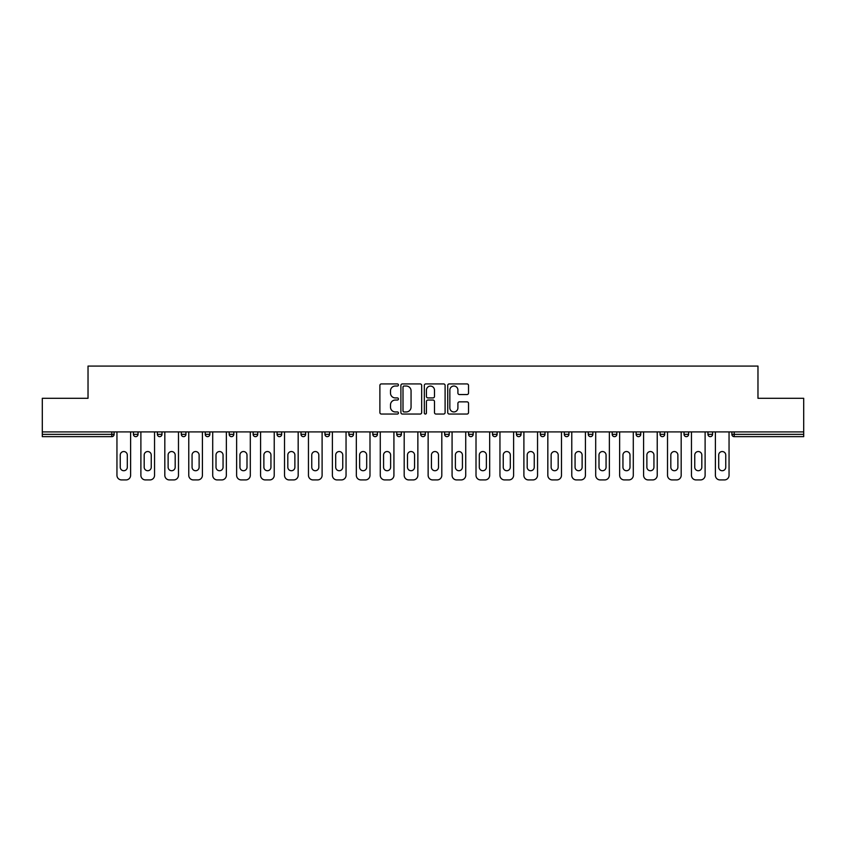 <?xml version="1.0" encoding="UTF-8"?>
<svg xmlns="http://www.w3.org/2000/svg" width="846" height="846" viewBox="0 0 846 846"><rect width="100%" height="100%" fill="white"/><g stroke="black" fill="none" stroke-linecap="round" stroke-linejoin="round"><path stroke-width="1.27" d="M398.445 384.983A1.058 1.058 0 0 0 397.398 383.925L381.387 383.925A1.502 1.502 0 0 0 379.886 385.427L379.886 412.541A1.502 1.502 0 0 0 381.387 414.043L397.398 414.043A1.058 1.058 0 0 0 398.445 412.996A1.058 1.058 0 0 0 397.398 411.939L395.325 411.939A4.822 4.822 0 0 1 390.503 407.116L390.503 404.864A4.822 4.822 0 0 1 395.325 400.042L397.398 400.042A1.058 1.058 0 0 0 398.445 398.984A1.058 1.058 0 0 0 397.398 397.927L395.325 397.927A4.822 4.822 0 0 1 390.503 393.115L390.503 390.852A4.822 4.822 0 0 1 395.325 386.03L397.398 386.03A1.058 1.058 0 0 0 398.445 384.983M467.013 394.543A1.502 1.502 0 0 0 468.525 393.041L468.525 385.427A1.502 1.502 0 0 0 467.013 383.925L449.247 383.925A1.502 1.502 0 0 0 447.735 385.427L447.735 412.541A1.502 1.502 0 0 0 449.247 414.043L467.013 414.043A1.502 1.502 0 0 0 468.525 412.541L468.525 403.352A1.502 1.502 0 0 0 467.013 401.85L459.41 401.85A1.502 1.502 0 0 0 457.908 403.352L457.908 407.909A4.029 4.029 0 0 1 453.879 411.939A4.029 4.029 0 0 1 449.85 407.909L449.85 390.059A4.029 4.029 0 0 1 453.879 386.03A4.029 4.029 0 0 1 457.908 390.059L457.908 393.041A1.502 1.502 0 0 0 459.41 394.543L467.013 394.543M42.3 431.904L42.3 398.297L88.026 398.297L88.026 366.075L757.974 366.075L757.974 398.297L803.7 398.297L803.7 431.904L42.3 431.904L42.3 434.358L111.809 434.358L111.809 431.904M421.678 385.427A1.502 1.502 0 0 0 420.176 383.925L402.4 383.925A1.502 1.502 0 0 0 400.898 385.427L400.898 412.541A1.502 1.502 0 0 0 402.4 414.043L420.176 414.043A1.502 1.502 0 0 0 421.678 412.541L421.678 385.427M425.824 383.925L443.6 383.925A1.502 1.502 0 0 1 445.102 385.427L445.102 412.541A1.502 1.502 0 0 1 443.6 414.043L435.986 414.043A1.502 1.502 0 0 1 434.484 412.541L434.484 401.543A1.502 1.502 0 0 0 432.983 400.042L427.928 400.042A1.502 1.502 0 0 0 426.426 401.543L426.426 412.996A1.058 1.058 0 0 1 425.369 414.043A1.058 1.058 0 0 1 424.322 412.996L424.322 385.427A1.502 1.502 0 0 1 425.824 383.925M111.809 436.652A2.305 2.305 0 0 0 114.115 434.358L111.809 434.358L111.809 436.652A2.305 2.305 0 0 0 114.115 434.358L114.115 431.904L114.115 434.358A2.305 2.305 0 0 1 111.809 436.652L42.3 436.652L42.3 434.358M803.7 431.904L803.7 436.652L734.191 436.652A2.305 2.305 0 0 1 731.885 434.358L731.885 431.904M133.446 431.904L133.446 434.358L133.446 431.904M135.751 436.652A2.305 2.305 0 0 1 133.446 434.358A2.305 2.305 0 0 0 135.751 436.652A2.305 2.305 0 0 0 138.046 434.358L138.046 431.904L138.046 434.358A2.305 2.305 0 0 1 135.751 436.652A2.305 2.305 0 0 1 133.446 434.358L138.046 434.358A2.305 2.305 0 0 1 135.751 436.652M157.388 431.904L157.388 434.358L157.388 431.904M161.988 431.904L161.988 434.358L161.988 431.904M181.319 431.904L181.319 434.358L181.319 431.904M185.93 431.904L185.93 434.358A2.305 2.305 0 0 1 183.624 436.652A2.305 2.305 0 0 1 181.319 434.358A2.305 2.305 0 0 0 183.624 436.652A2.305 2.305 0 0 0 185.93 434.358A2.305 2.305 0 0 1 183.624 436.652A2.305 2.305 0 0 1 181.319 434.358L185.93 434.358M205.261 431.904L205.261 434.358L205.261 431.904M209.861 431.904L209.861 434.358L209.861 431.904M229.203 431.904L229.203 434.358L229.203 431.904M233.803 431.904L233.803 434.358L233.803 431.904M257.734 431.904L257.734 434.358L253.134 434.358A2.305 2.305 0 0 0 255.439 436.652A2.305 2.305 0 0 1 253.134 434.358L253.134 431.904M277.076 431.904L277.076 434.358L277.076 431.904M281.676 431.904L281.676 434.358L281.676 431.904M301.007 431.904L301.007 434.358L301.007 431.904M305.618 431.904L305.618 434.358L305.618 431.904M324.949 431.904L324.949 434.358L324.949 431.904M329.549 431.904L329.549 434.358A2.305 2.305 0 0 1 327.254 436.652A2.305 2.305 0 0 1 324.949 434.358L329.549 434.358A2.305 2.305 0 0 1 327.254 436.652M348.89 431.904L348.89 434.358L348.89 431.904M353.491 431.904L353.491 434.358L353.491 431.904M372.822 431.904L372.822 434.358L372.822 431.904M377.422 431.904L377.422 434.358A2.305 2.305 0 0 1 375.127 436.652A2.305 2.305 0 0 1 372.822 434.358L377.422 434.358A2.305 2.305 0 0 1 375.127 436.652M396.763 431.904L396.763 434.358L396.763 431.904M401.364 431.904L401.364 434.358L401.364 431.904M420.695 431.904L420.695 434.358L420.695 431.904M425.305 431.904L425.305 434.358L425.305 431.904M449.237 431.904L449.237 434.358A2.305 2.305 0 0 1 446.942 436.652A2.305 2.305 0 0 1 444.636 434.358L444.636 431.904M473.178 431.904L473.178 434.358A2.305 2.305 0 0 1 470.873 436.652A2.305 2.305 0 0 1 468.578 434.358L468.578 431.904M497.11 431.904L497.11 434.358A2.305 2.305 0 0 1 494.815 436.652A2.305 2.305 0 0 1 492.509 434.358L492.509 431.904M521.051 431.904L521.051 434.358A2.305 2.305 0 0 1 518.746 436.652A2.305 2.305 0 0 1 516.451 434.358L516.451 431.904M542.688 436.652A2.305 2.305 0 0 0 544.993 434.358L544.993 431.904L544.993 434.358A2.305 2.305 0 0 1 542.688 436.652A2.305 2.305 0 0 1 540.383 434.358L540.383 431.904M568.924 431.904L568.924 434.358A2.305 2.305 0 0 1 566.63 436.652A2.305 2.305 0 0 1 564.324 434.358L564.324 431.904M588.266 431.904L588.266 434.358L588.266 431.904M592.866 431.904L592.866 434.358A2.305 2.305 0 0 1 590.561 436.652A2.305 2.305 0 0 1 588.266 434.358L592.866 434.358A2.305 2.305 0 0 1 590.561 436.652M614.503 436.652A2.305 2.305 0 0 0 616.797 434.358L616.797 431.904L616.797 434.358A2.305 2.305 0 0 1 614.503 436.652A2.305 2.305 0 0 1 612.197 434.358L612.197 431.904M636.139 431.904L636.139 434.358L636.139 431.904M640.739 431.904L640.739 434.358A2.305 2.305 0 0 1 638.434 436.652A2.305 2.305 0 0 1 636.139 434.358L640.739 434.358A2.305 2.305 0 0 1 638.434 436.652A2.305 2.305 0 0 0 640.739 434.358M660.07 434.358A2.305 2.305 0 0 0 662.376 436.652A2.305 2.305 0 0 0 664.681 434.358L664.681 431.904L664.681 434.358L660.07 434.358A2.305 2.305 0 0 0 662.376 436.652A2.305 2.305 0 0 1 660.07 434.358L660.07 431.904M684.012 431.904L684.012 434.358L684.012 431.904M688.612 431.904L688.612 434.358L688.612 431.904M712.554 431.904L712.554 434.358A2.305 2.305 0 0 1 710.249 436.652A2.305 2.305 0 0 1 707.954 434.358L707.954 431.904M159.683 436.652A2.305 2.305 0 0 1 157.388 434.358A2.305 2.305 0 0 0 159.683 436.652A2.305 2.305 0 0 0 161.988 434.358A2.305 2.305 0 0 1 159.683 436.652A2.305 2.305 0 0 1 157.388 434.358L161.988 434.358A2.305 2.305 0 0 1 159.683 436.652M207.566 436.652A2.305 2.305 0 0 1 205.261 434.358A2.305 2.305 0 0 0 207.566 436.652A2.305 2.305 0 0 0 209.861 434.358A2.305 2.305 0 0 1 207.566 436.652A2.305 2.305 0 0 1 205.261 434.358L209.861 434.358A2.305 2.305 0 0 1 207.566 436.652M231.497 436.652A2.305 2.305 0 0 1 229.203 434.358A2.305 2.305 0 0 0 231.497 436.652A2.305 2.305 0 0 0 233.803 434.358A2.305 2.305 0 0 1 231.497 436.652A2.305 2.305 0 0 1 229.203 434.358L233.803 434.358A2.305 2.305 0 0 1 231.497 436.652M255.439 436.652A2.305 2.305 0 0 0 257.734 434.358A2.305 2.305 0 0 1 255.439 436.652A2.305 2.305 0 0 1 253.134 434.358M279.37 436.652A2.305 2.305 0 0 1 277.076 434.358A2.305 2.305 0 0 0 279.37 436.652A2.305 2.305 0 0 0 281.676 434.358A2.305 2.305 0 0 1 279.37 436.652A2.305 2.305 0 0 1 277.076 434.358L281.676 434.358A2.305 2.305 0 0 1 279.37 436.652M303.312 436.652A2.305 2.305 0 0 1 301.007 434.358L305.618 434.358A2.305 2.305 0 0 1 303.312 436.652A2.305 2.305 0 0 0 305.618 434.358M351.185 436.652A2.305 2.305 0 0 1 348.89 434.358A2.305 2.305 0 0 0 351.185 436.652A2.305 2.305 0 0 0 353.491 434.358A2.305 2.305 0 0 1 351.185 436.652A2.305 2.305 0 0 1 348.89 434.358L353.491 434.358M399.058 436.652A2.305 2.305 0 0 1 396.763 434.358L401.364 434.358A2.305 2.305 0 0 1 399.058 436.652A2.305 2.305 0 0 0 401.364 434.358M423 436.652A2.305 2.305 0 0 1 420.695 434.358A2.305 2.305 0 0 0 423 436.652A2.305 2.305 0 0 0 425.305 434.358A2.305 2.305 0 0 1 423 436.652A2.305 2.305 0 0 1 420.695 434.358L425.305 434.358A2.305 2.305 0 0 1 423 436.652M686.318 436.652A2.305 2.305 0 0 1 684.012 434.358L688.612 434.358A2.305 2.305 0 0 1 686.318 436.652A2.305 2.305 0 0 0 688.612 434.358A2.305 2.305 0 0 1 686.318 436.652M404.06 386.03A1.058 1.058 0 0 0 403.003 387.087L403.003 410.881A1.058 1.058 0 0 0 404.06 411.939L406.239 411.939A4.822 4.822 0 0 0 411.061 407.116L411.061 390.852A4.822 4.822 0 0 0 406.239 386.03L404.06 386.03M434.484 390.133A4.029 4.029 0 0 0 430.455 386.104A4.029 4.029 0 0 0 426.426 390.133L426.426 396.425A1.502 1.502 0 0 0 427.928 397.927L432.983 397.927A1.502 1.502 0 0 0 434.484 396.425L434.484 390.133M127.312 455.074A3.532 3.532 0 0 0 123.78 451.542A3.532 3.532 0 0 0 120.248 455.074A3.532 3.532 0 0 1 123.78 451.542A3.532 3.532 0 0 1 127.312 455.074L127.312 467.193A3.532 3.532 0 0 1 123.78 470.725A3.532 3.532 0 0 1 120.248 467.193A3.532 3.532 0 0 0 123.78 470.725A3.532 3.532 0 0 0 127.312 467.193M116.949 431.904L116.949 475.325L116.949 431.904M121.56 479.925L126.001 479.925L121.56 479.925A4.6 4.6 0 0 1 116.949 475.325M130.612 431.904L130.612 475.325L130.612 431.904M120.248 467.193L120.248 455.074M126.001 479.925A4.6 4.6 0 0 0 130.612 475.325M151.244 455.074A3.532 3.532 0 0 0 147.722 451.542A3.532 3.532 0 0 0 144.19 455.074A3.532 3.532 0 0 1 147.722 451.542A3.532 3.532 0 0 1 151.244 455.074L151.244 467.193A3.532 3.532 0 0 1 147.722 470.725A3.532 3.532 0 0 1 144.19 467.193A3.532 3.532 0 0 0 147.722 470.725A3.532 3.532 0 0 0 151.244 467.193M140.891 431.904L140.891 475.325L140.891 431.904M145.491 479.925L149.943 479.925L145.491 479.925A4.6 4.6 0 0 1 140.891 475.325M154.543 431.904L154.543 475.325L154.543 431.904M175.185 455.074A3.532 3.532 0 0 0 171.653 451.542A3.532 3.532 0 0 0 168.121 455.074A3.532 3.532 0 0 1 171.653 451.542A3.532 3.532 0 0 1 175.185 455.074L175.185 467.193A3.532 3.532 0 0 1 171.653 470.725A3.532 3.532 0 0 1 168.121 467.193A3.532 3.532 0 0 0 171.653 470.725A3.532 3.532 0 0 0 175.185 467.193M164.822 431.904L164.822 475.325L164.822 431.904M169.433 479.925L173.885 479.925L169.433 479.925A4.6 4.6 0 0 1 164.822 475.325M178.485 431.904L178.485 475.325L178.485 431.904M199.127 455.074A3.532 3.532 0 0 0 195.595 451.542A3.532 3.532 0 0 0 192.063 455.074A3.532 3.532 0 0 1 195.595 451.542A3.532 3.532 0 0 1 199.127 455.074L199.127 467.193A3.532 3.532 0 0 1 195.595 470.725A3.532 3.532 0 0 1 192.063 467.193A3.532 3.532 0 0 0 195.595 470.725A3.532 3.532 0 0 0 199.127 467.193M188.764 431.904L188.764 475.325L188.764 431.904M193.364 479.925L197.816 479.925L193.364 479.925A4.6 4.6 0 0 1 188.764 475.325M202.416 431.904L202.416 475.325L202.416 431.904M223.058 455.074A3.532 3.532 0 0 0 219.526 451.542A3.532 3.532 0 0 0 216.005 455.074A3.532 3.532 0 0 1 219.526 451.542A3.532 3.532 0 0 1 223.058 455.074L223.058 467.193A3.532 3.532 0 0 1 219.526 470.725A3.532 3.532 0 0 1 216.005 467.193A3.532 3.532 0 0 0 219.526 470.725A3.532 3.532 0 0 0 223.058 467.193M212.706 431.904L212.706 475.325L212.706 431.904M217.306 479.925L221.758 479.925L217.306 479.925A4.6 4.6 0 0 1 212.706 475.325M226.358 431.904L226.358 475.325L226.358 431.904M247 455.074A3.532 3.532 0 0 0 243.468 451.542A3.532 3.532 0 0 0 239.936 455.074A3.532 3.532 0 0 1 243.468 451.542A3.532 3.532 0 0 1 247 455.074L247 467.193A3.532 3.532 0 0 1 243.468 470.725A3.532 3.532 0 0 1 239.936 467.193A3.532 3.532 0 0 0 243.468 470.725A3.532 3.532 0 0 0 247 467.193M236.637 431.904L236.637 475.325L236.637 431.904M241.247 479.925L245.689 479.925L241.247 479.925A4.6 4.6 0 0 1 236.637 475.325M250.3 431.904L250.3 475.325L250.3 431.904M144.19 467.193L144.19 455.074M149.943 479.925A4.6 4.6 0 0 0 154.543 475.325M168.121 467.193L168.121 455.074M173.885 479.925A4.6 4.6 0 0 0 178.485 475.325M192.063 467.193L192.063 455.074M197.816 479.925A4.6 4.6 0 0 0 202.416 475.325M216.005 467.193L216.005 455.074M221.758 479.925A4.6 4.6 0 0 0 226.358 475.325M239.936 467.193L239.936 455.074M245.689 479.925A4.6 4.6 0 0 0 250.3 475.325M270.932 455.074A3.532 3.532 0 0 0 267.41 451.542A3.532 3.532 0 0 0 263.878 455.074A3.532 3.532 0 0 1 267.41 451.542A3.532 3.532 0 0 1 270.932 455.074L270.932 467.193A3.532 3.532 0 0 1 267.41 470.725A3.532 3.532 0 0 1 263.878 467.193A3.532 3.532 0 0 0 267.41 470.725A3.532 3.532 0 0 0 270.932 467.193M260.579 431.904L260.579 475.325L260.579 431.904M265.179 479.925L269.631 479.925L265.179 479.925A4.6 4.6 0 0 1 260.579 475.325M274.231 431.904L274.231 475.325L274.231 431.904M263.878 467.193L263.878 455.074M269.631 479.925A4.6 4.6 0 0 0 274.231 475.325M294.873 455.074A3.532 3.532 0 0 0 291.341 451.542A3.532 3.532 0 0 0 287.809 455.074A3.532 3.532 0 0 1 291.341 451.542A3.532 3.532 0 0 1 294.873 455.074L294.873 467.193A3.532 3.532 0 0 1 291.341 470.725A3.532 3.532 0 0 1 287.809 467.193A3.532 3.532 0 0 0 291.341 470.725A3.532 3.532 0 0 0 294.873 467.193M284.51 431.904L284.51 475.325L284.51 431.904M289.12 479.925L293.573 479.925L289.12 479.925A4.6 4.6 0 0 1 284.51 475.325M298.173 431.904L298.173 475.325L298.173 431.904M287.809 467.193L287.809 455.074M293.573 479.925A4.6 4.6 0 0 0 298.173 475.325M318.815 455.074A3.532 3.532 0 0 0 315.283 451.542A3.532 3.532 0 0 0 311.751 455.074A3.532 3.532 0 0 1 315.283 451.542A3.532 3.532 0 0 1 318.815 455.074L318.815 467.193A3.532 3.532 0 0 1 315.283 470.725A3.532 3.532 0 0 1 311.751 467.193A3.532 3.532 0 0 0 315.283 470.725A3.532 3.532 0 0 0 318.815 467.193M308.452 431.904L308.452 475.325L308.452 431.904M313.052 479.925L317.504 479.925L313.052 479.925A4.6 4.6 0 0 1 308.452 475.325M322.104 431.904L322.104 475.325L322.104 431.904M311.751 467.193L311.751 455.074M317.504 479.925A4.6 4.6 0 0 0 322.104 475.325M342.746 455.074A3.532 3.532 0 0 0 339.214 451.542A3.532 3.532 0 0 0 335.693 455.074A3.532 3.532 0 0 1 339.214 451.542A3.532 3.532 0 0 1 342.746 455.074L342.746 467.193A3.532 3.532 0 0 1 339.214 470.725A3.532 3.532 0 0 1 335.693 467.193A3.532 3.532 0 0 0 339.214 470.725A3.532 3.532 0 0 0 342.746 467.193M332.393 431.904L332.393 475.325L332.393 431.904M336.994 479.925L341.446 479.925L336.994 479.925A4.6 4.6 0 0 1 332.393 475.325M346.046 431.904L346.046 475.325L346.046 431.904M335.693 467.193L335.693 455.074M341.446 479.925A4.6 4.6 0 0 0 346.046 475.325M366.688 455.074A3.532 3.532 0 0 0 363.156 451.542A3.532 3.532 0 0 0 359.624 455.074A3.532 3.532 0 0 1 363.156 451.542A3.532 3.532 0 0 1 366.688 455.074L366.688 467.193A3.532 3.532 0 0 1 363.156 470.725A3.532 3.532 0 0 1 359.624 467.193A3.532 3.532 0 0 0 363.156 470.725A3.532 3.532 0 0 0 366.688 467.193M356.325 431.904L356.325 475.325L356.325 431.904M360.935 479.925L365.377 479.925L360.935 479.925A4.6 4.6 0 0 1 356.325 475.325M369.988 431.904L369.988 475.325L369.988 431.904M359.624 467.193L359.624 455.074M365.377 479.925A4.6 4.6 0 0 0 369.988 475.325M390.619 455.074A3.532 3.532 0 0 0 387.098 451.542A3.532 3.532 0 0 0 383.566 455.074A3.532 3.532 0 0 1 387.098 451.542A3.532 3.532 0 0 1 390.619 455.074L390.619 467.193A3.532 3.532 0 0 1 387.098 470.725A3.532 3.532 0 0 1 383.566 467.193A3.532 3.532 0 0 0 387.098 470.725A3.532 3.532 0 0 0 390.619 467.193M380.266 431.904L380.266 475.325L380.266 431.904M384.867 479.925L389.319 479.925L384.867 479.925A4.6 4.6 0 0 1 380.266 475.325M393.919 431.904L393.919 475.325L393.919 431.904M383.566 467.193L383.566 455.074M389.319 479.925A4.6 4.6 0 0 0 393.919 475.325M414.561 455.074A3.532 3.532 0 0 0 411.029 451.542A3.532 3.532 0 0 0 407.497 455.074A3.532 3.532 0 0 1 411.029 451.542A3.532 3.532 0 0 1 414.561 455.074L414.561 467.193A3.532 3.532 0 0 1 411.029 470.725A3.532 3.532 0 0 1 407.497 467.193A3.532 3.532 0 0 0 411.029 470.725A3.532 3.532 0 0 0 414.561 467.193M404.198 431.904L404.198 475.325L404.198 431.904M408.808 479.925L413.26 479.925L408.808 479.925A4.6 4.6 0 0 1 404.198 475.325M417.861 431.904L417.861 475.325L417.861 431.904M407.497 467.193L407.497 455.074M413.26 479.925A4.6 4.6 0 0 0 417.861 475.325M438.503 455.074A3.532 3.532 0 0 0 434.971 451.542A3.532 3.532 0 0 0 431.439 455.074A3.532 3.532 0 0 1 434.971 451.542A3.532 3.532 0 0 1 438.503 455.074L438.503 467.193A3.532 3.532 0 0 1 434.971 470.725A3.532 3.532 0 0 1 431.439 467.193A3.532 3.532 0 0 0 434.971 470.725A3.532 3.532 0 0 0 438.503 467.193M428.139 431.904L428.139 475.325L428.139 431.904M432.74 479.925L437.192 479.925L432.74 479.925A4.6 4.6 0 0 1 428.139 475.325M441.802 431.904L441.802 475.325L441.802 431.904M431.439 467.193L431.439 455.074M437.192 479.925A4.6 4.6 0 0 0 441.802 475.325M462.434 455.074A3.532 3.532 0 0 0 458.902 451.542A3.532 3.532 0 0 0 455.381 455.074A3.532 3.532 0 0 1 458.902 451.542A3.532 3.532 0 0 1 462.434 455.074L462.434 467.193A3.532 3.532 0 0 1 458.902 470.725A3.532 3.532 0 0 1 455.381 467.193A3.532 3.532 0 0 0 458.902 470.725A3.532 3.532 0 0 0 462.434 467.193M452.081 431.904L452.081 475.325L452.081 431.904M456.681 479.925L461.133 479.925L456.681 479.925A4.6 4.6 0 0 1 452.081 475.325M465.734 431.904L465.734 475.325L465.734 431.904M455.381 467.193L455.381 455.074M461.133 479.925A4.6 4.6 0 0 0 465.734 475.325M486.376 455.074A3.532 3.532 0 0 0 482.844 451.542A3.532 3.532 0 0 0 479.312 455.074A3.532 3.532 0 0 1 482.844 451.542A3.532 3.532 0 0 1 486.376 455.074L486.376 467.193A3.532 3.532 0 0 1 482.844 470.725A3.532 3.532 0 0 1 479.312 467.193A3.532 3.532 0 0 0 482.844 470.725A3.532 3.532 0 0 0 486.376 467.193M476.012 431.904L476.012 475.325L476.012 431.904M480.623 479.925L485.065 479.925L480.623 479.925A4.6 4.6 0 0 1 476.012 475.325M489.675 431.904L489.675 475.325L489.675 431.904M479.312 467.193L479.312 455.074M485.065 479.925A4.6 4.6 0 0 0 489.675 475.325M510.307 455.074A3.532 3.532 0 0 0 506.786 451.542A3.532 3.532 0 0 0 503.254 455.074A3.532 3.532 0 0 1 506.786 451.542A3.532 3.532 0 0 1 510.307 455.074L510.307 467.193A3.532 3.532 0 0 1 506.786 470.725A3.532 3.532 0 0 1 503.254 467.193A3.532 3.532 0 0 0 506.786 470.725A3.532 3.532 0 0 0 510.307 467.193M499.954 431.904L499.954 475.325L499.954 431.904M504.554 479.925L509.006 479.925L504.554 479.925A4.6 4.6 0 0 1 499.954 475.325M513.607 431.904L513.607 475.325L513.607 431.904M503.254 467.193L503.254 455.074M509.006 479.925A4.6 4.6 0 0 0 513.607 475.325M534.249 455.074A3.532 3.532 0 0 0 530.717 451.542A3.532 3.532 0 0 0 527.185 455.074A3.532 3.532 0 0 1 530.717 451.542A3.532 3.532 0 0 1 534.249 455.074L534.249 467.193A3.532 3.532 0 0 1 530.717 470.725A3.532 3.532 0 0 1 527.185 467.193A3.532 3.532 0 0 0 530.717 470.725A3.532 3.532 0 0 0 534.249 467.193M523.896 431.904L523.896 475.325L523.896 431.904M528.496 479.925L532.948 479.925L528.496 479.925A4.6 4.6 0 0 1 523.896 475.325M537.548 431.904L537.548 475.325L537.548 431.904M527.185 467.193L527.185 455.074M532.948 479.925A4.6 4.6 0 0 0 537.548 475.325M558.191 455.074A3.532 3.532 0 0 0 554.659 451.542A3.532 3.532 0 0 0 551.127 455.074A3.532 3.532 0 0 1 554.659 451.542A3.532 3.532 0 0 1 558.191 455.074L558.191 467.193A3.532 3.532 0 0 1 554.659 470.725A3.532 3.532 0 0 1 551.127 467.193A3.532 3.532 0 0 0 554.659 470.725A3.532 3.532 0 0 0 558.191 467.193M547.827 431.904L547.827 475.325L547.827 431.904M552.427 479.925L556.88 479.925L552.427 479.925A4.6 4.6 0 0 1 547.827 475.325M561.49 431.904L561.49 475.325L561.49 431.904M551.127 467.193L551.127 455.074M556.88 479.925A4.6 4.6 0 0 0 561.49 475.325M582.122 455.074A3.532 3.532 0 0 0 578.59 451.542A3.532 3.532 0 0 0 575.068 455.074A3.532 3.532 0 0 1 578.59 451.542A3.532 3.532 0 0 1 582.122 455.074L582.122 467.193A3.532 3.532 0 0 1 578.59 470.725A3.532 3.532 0 0 1 575.068 467.193A3.532 3.532 0 0 0 578.59 470.725A3.532 3.532 0 0 0 582.122 467.193M571.769 431.904L571.769 475.325L571.769 431.904M576.369 479.925L580.821 479.925L576.369 479.925A4.6 4.6 0 0 1 571.769 475.325M585.421 431.904L585.421 475.325L585.421 431.904M575.068 467.193L575.068 455.074M580.821 479.925A4.6 4.6 0 0 0 585.421 475.325M606.064 455.074A3.532 3.532 0 0 0 602.532 451.542A3.532 3.532 0 0 0 599 455.074A3.532 3.532 0 0 1 602.532 451.542A3.532 3.532 0 0 1 606.064 455.074L606.064 467.193A3.532 3.532 0 0 1 602.532 470.725A3.532 3.532 0 0 1 599 467.193A3.532 3.532 0 0 0 602.532 470.725A3.532 3.532 0 0 0 606.064 467.193M595.7 431.904L595.7 475.325L595.7 431.904M600.311 479.925L604.753 479.925L600.311 479.925A4.6 4.6 0 0 1 595.7 475.325M609.363 431.904L609.363 475.325L609.363 431.904M599 467.193L599 455.074M604.753 479.925A4.6 4.6 0 0 0 609.363 475.325M629.995 455.074A3.532 3.532 0 0 0 626.474 451.542A3.532 3.532 0 0 0 622.942 455.074A3.532 3.532 0 0 1 626.474 451.542A3.532 3.532 0 0 1 629.995 455.074L629.995 467.193A3.532 3.532 0 0 1 626.474 470.725A3.532 3.532 0 0 1 622.942 467.193A3.532 3.532 0 0 0 626.474 470.725A3.532 3.532 0 0 0 629.995 467.193M619.642 431.904L619.642 475.325L619.642 431.904M624.242 479.925L628.694 479.925L624.242 479.925A4.6 4.6 0 0 1 619.642 475.325M633.294 431.904L633.294 475.325L633.294 431.904M622.942 467.193L622.942 455.074M628.694 479.925A4.6 4.6 0 0 0 633.294 475.325M653.937 455.074A3.532 3.532 0 0 0 650.405 451.542A3.532 3.532 0 0 0 646.873 455.074A3.532 3.532 0 0 1 650.405 451.542A3.532 3.532 0 0 1 653.937 455.074L653.937 467.193A3.532 3.532 0 0 1 650.405 470.725A3.532 3.532 0 0 1 646.873 467.193A3.532 3.532 0 0 0 650.405 470.725A3.532 3.532 0 0 0 653.937 467.193M643.584 431.904L643.584 475.325L643.584 431.904M648.184 479.925L652.636 479.925L648.184 479.925A4.6 4.6 0 0 1 643.584 475.325M657.236 431.904L657.236 475.325L657.236 431.904M646.873 467.193L646.873 455.074M652.636 479.925A4.6 4.6 0 0 0 657.236 475.325M677.879 455.074A3.532 3.532 0 0 0 674.347 451.542A3.532 3.532 0 0 0 670.815 455.074A3.532 3.532 0 0 1 674.347 451.542A3.532 3.532 0 0 1 677.879 455.074L677.879 467.193A3.532 3.532 0 0 1 674.347 470.725A3.532 3.532 0 0 1 670.815 467.193A3.532 3.532 0 0 0 674.347 470.725A3.532 3.532 0 0 0 677.879 467.193M667.515 431.904L667.515 475.325L667.515 431.904M672.115 479.925L676.567 479.925L672.115 479.925A4.6 4.6 0 0 1 667.515 475.325M681.178 431.904L681.178 475.325L681.178 431.904M670.815 467.193L670.815 455.074M676.567 479.925A4.6 4.6 0 0 0 681.178 475.325M701.81 455.074A3.532 3.532 0 0 0 698.278 451.542A3.532 3.532 0 0 0 694.756 455.074A3.532 3.532 0 0 1 698.278 451.542A3.532 3.532 0 0 1 701.81 455.074L701.81 467.193A3.532 3.532 0 0 1 698.278 470.725A3.532 3.532 0 0 1 694.756 467.193A3.532 3.532 0 0 0 698.278 470.725A3.532 3.532 0 0 0 701.81 467.193M691.457 431.904L691.457 475.325L691.457 431.904M696.057 479.925L700.509 479.925L696.057 479.925A4.6 4.6 0 0 1 691.457 475.325M705.109 431.904L705.109 475.325L705.109 431.904M694.756 467.193L694.756 455.074M700.509 479.925A4.6 4.6 0 0 0 705.109 475.325M725.752 455.074A3.532 3.532 0 0 0 722.22 451.542A3.532 3.532 0 0 0 718.688 455.074A3.532 3.532 0 0 1 722.22 451.542A3.532 3.532 0 0 1 725.752 455.074L725.752 467.193A3.532 3.532 0 0 1 722.22 470.725A3.532 3.532 0 0 1 718.688 467.193A3.532 3.532 0 0 0 722.22 470.725A3.532 3.532 0 0 0 725.752 467.193M715.388 431.904L715.388 475.325L715.388 431.904M719.999 479.925L724.44 479.925L719.999 479.925A4.6 4.6 0 0 1 715.388 475.325M729.051 431.904L729.051 475.325L729.051 431.904M718.688 467.193L718.688 455.074M724.44 479.925A4.6 4.6 0 0 0 729.051 475.325M734.191 431.904L734.191 434.358L803.7 434.358M731.885 434.358L734.191 434.358L734.191 436.652M446.942 436.652A2.305 2.305 0 0 0 449.237 434.358L444.636 434.358M470.873 436.652A2.305 2.305 0 0 0 473.178 434.358L468.578 434.358M494.815 436.652A2.305 2.305 0 0 0 497.11 434.358L492.509 434.358M518.746 436.652A2.305 2.305 0 0 0 521.051 434.358L516.451 434.358M544.993 434.358L540.383 434.358M566.63 436.652A2.305 2.305 0 0 0 568.924 434.358L564.324 434.358M616.797 434.358L612.197 434.358M662.376 436.652A2.305 2.305 0 0 0 664.681 434.358M710.249 436.652A2.305 2.305 0 0 0 712.554 434.358L707.954 434.358"/></g></svg>
